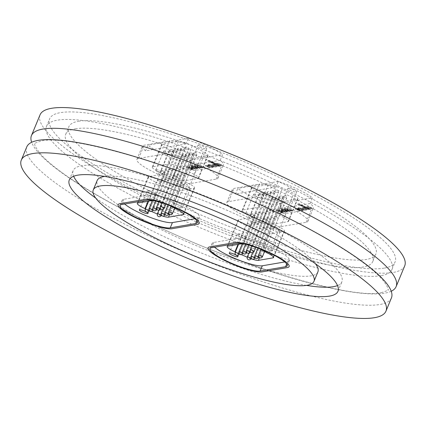 <?xml version="1.0" encoding="UTF-8"?>
<svg xmlns="http://www.w3.org/2000/svg" width="426" height="426" viewBox="0 0 426 426"><rect width="100%" height="100%" fill="white"/><g stroke="black" fill="none" stroke-linecap="round" stroke-linejoin="round"><path stroke-width="0.32" stroke-dasharray="2.13 1.6" d="M391.228 291.24A197.35 36.812 22.5 0 1 384.603 293.184A197.35 36.812 22.5 0 1 188.713 240.498A197.35 36.812 22.5 0 1 31.652 142.3M391.425 297.95A197.35 36.812 22.5 0 1 379.917 304.499A197.35 36.812 22.5 0 1 168.994 245.248A197.35 36.812 22.5 0 1 26.769 146.906M404.7 265.899A197.35 36.812 22.5 0 1 393.193 272.443A197.35 36.812 22.5 0 1 182.275 213.192A197.35 36.812 22.5 0 1 40.044 114.85M384.204 268.124A186.961 34.873 22.5 0 1 184.383 211.994A186.961 34.873 22.5 0 1 49.64 118.827A186.961 34.873 22.5 0 1 60.54 112.624A186.961 34.873 22.5 0 1 260.361 168.755A186.961 34.873 22.5 0 1 395.104 261.921A186.961 34.873 22.5 0 1 384.204 268.124M381.078 275.665A186.961 34.873 22.5 0 1 181.258 219.534A186.961 34.873 22.5 0 1 46.519 126.368A186.961 34.873 22.5 0 1 57.419 120.164A186.961 34.873 22.5 0 1 257.235 176.295A186.961 34.873 22.5 0 1 391.979 269.461A186.961 34.873 22.5 0 1 381.078 275.665M75.397 128.801A166.188 30.997 22.5 0 1 253.017 178.696A166.188 30.997 22.5 0 1 372.787 261.516A166.188 30.997 22.5 0 1 363.096 267.027A166.188 30.997 22.5 0 1 185.48 217.132A166.188 30.997 22.5 0 1 65.71 134.318A166.188 30.997 22.5 0 1 75.397 128.801M78.522 121.261A166.188 30.997 22.5 0 1 256.143 171.156A166.188 30.997 22.5 0 1 375.913 253.971A166.188 30.997 22.5 0 1 366.222 259.487A166.188 30.997 22.5 0 1 188.606 209.592A166.188 30.997 22.5 0 1 68.831 126.778A166.188 30.997 22.5 0 1 78.522 121.261M104.7 176.433A119.45 22.28 22.5 0 1 216.057 205.614A119.45 22.28 22.5 0 1 315.437 263.726M317.887 271.91A119.45 22.28 22.5 0 1 310.927 275.872A119.45 22.28 22.5 0 1 183.26 240.014A119.45 22.28 22.5 0 1 97.176 180.486M306.464 285.388A145.415 27.126 22.5 0 1 95.722 198.101M73.634 176.257A145.415 27.126 22.5 0 1 73.187 170.549A145.415 27.126 22.5 0 1 81.664 165.725A145.415 27.126 22.5 0 1 237.08 209.384A145.415 27.126 22.5 0 1 341.881 281.847A145.415 27.126 22.5 0 1 337.53 285.569M253.965 197.27L228.538 201.62A30.124 5.618 -157.5 0 0 226.781 202.616A30.124 5.618 -157.5 0 0 248.491 217.627A30.124 5.618 -157.5 0 0 280.686 226.669L306.113 222.324A30.124 5.618 -157.5 0 0 307.865 221.323A30.124 5.618 -157.5 0 0 286.16 206.312A30.124 5.618 -157.5 0 0 253.965 197.27L259.434 184.069A30.124 5.618 22.5 0 1 275.952 187.105L235.471 194.027A30.124 5.618 22.5 0 1 232.25 189.421A30.124 5.618 22.5 0 1 234.007 188.42L259.434 184.069M164.058 154.074L138.631 158.424A30.124 5.618 -157.5 0 0 136.879 159.42A30.124 5.618 -157.5 0 0 158.584 174.431A30.124 5.618 -157.5 0 0 190.779 183.478L216.206 179.128A30.124 5.618 -157.5 0 0 217.963 178.132A30.124 5.618 -157.5 0 0 196.253 163.121A30.124 5.618 -157.5 0 0 164.058 154.074L169.527 140.878A30.124 5.618 22.5 0 1 186.045 143.908L145.564 150.831A30.124 5.618 22.5 0 1 142.343 146.225A30.124 5.618 22.5 0 1 144.1 145.223L169.527 140.878M299.34 210.529L299.728 210.716L299.1 210.822L295.032 208.868L296.086 208.964A3.307 0.618 22.5 0 1 296.001 208.713A3.307 0.618 22.5 0 1 296.267 208.596A2.386 0.447 22.5 0 1 299.989 209.97A3.035 0.564 22.5 0 1 300.335 210.21A3.216 0.602 22.5 0 1 300.479 210.519A3.216 0.602 22.5 0 1 300.293 210.625A3.216 0.602 22.5 0 1 299.34 210.529L299.744 210.678L299.116 210.785L295.048 208.831L296.102 208.926A3.307 0.618 22.5 0 1 296.017 208.676A3.307 0.618 22.5 0 1 296.283 208.554A2.386 0.447 22.5 0 1 300.005 209.933A3.035 0.564 22.5 0 1 300.351 210.172A3.216 0.602 22.5 0 1 300.495 210.481A3.216 0.602 22.5 0 1 300.309 210.588A3.216 0.602 22.5 0 1 299.35 210.487M304.388 209.922L303.227 209.363A1.448 0.272 -157.5 0 0 303.813 209.443A1.448 0.272 -157.5 0 0 303.834 209.438L301.8 208.49A1.805 0.335 -157.5 0 0 301.73 208.543A1.805 0.335 -157.5 0 0 301.762 208.66L300.559 208.08A3.866 0.719 22.5 0 1 300.564 208A3.866 0.719 22.5 0 1 300.655 207.915A2.513 0.469 22.5 0 1 302.886 208.442A2.513 0.469 22.5 0 1 305.112 209.688A6.017 1.124 22.5 0 1 305.107 209.698A6.017 1.124 22.5 0 1 304.755 209.896A6.017 1.124 22.5 0 1 304.388 209.922L303.243 209.326A1.448 0.272 -157.5 0 0 303.823 209.406A1.448 0.272 -157.5 0 0 303.85 209.4L301.81 208.452A1.805 0.335 -157.5 0 0 301.746 208.506A1.805 0.335 -157.5 0 0 301.778 208.623L300.575 208.042A3.866 0.719 22.5 0 1 300.58 207.963A3.866 0.719 22.5 0 1 300.671 207.877A2.513 0.469 22.5 0 1 302.902 208.405A2.513 0.469 22.5 0 1 305.128 209.645A6.017 1.124 22.5 0 1 305.123 209.661A6.017 1.124 22.5 0 1 304.771 209.858A6.017 1.124 22.5 0 1 304.404 209.885M305.517 208.57L304.191 208.799A2.556 0.474 22.5 0 1 302.465 207.574A2.556 0.474 22.5 0 1 302.519 207.521L302.993 207.441A2.593 0.485 22.5 0 1 306.342 208.57A2.455 0.458 22.5 0 1 307.38 209.406L306.459 209.565A2.077 0.389 22.5 0 1 304.787 209.06L306.118 209.049L305.533 208.532L304.207 208.761A2.556 0.474 22.5 0 1 302.476 207.537A2.556 0.474 22.5 0 1 302.535 207.483L303.008 207.403A2.593 0.485 22.5 0 1 306.358 208.527A2.455 0.458 22.5 0 1 307.396 209.368L306.475 209.528A2.077 0.389 22.5 0 1 304.803 209.022L306.134 209.012L305.533 208.532M310.373 208.122L308.435 207.244A2.694 0.501 22.5 0 1 308.61 207.212L310.373 208.122L308.451 207.206A2.694 0.501 22.5 0 1 308.621 207.174L310.389 208.085M311.614 208.687A1.81 0.335 22.5 0 1 310.613 208.49L311.177 208.761L310.549 208.868L306.337 206.844L307.396 206.94A2.018 0.378 22.5 0 1 307.237 206.674A2.018 0.378 22.5 0 1 307.295 206.626A2.556 0.479 22.5 0 1 308.057 206.621A2.37 0.442 22.5 0 1 310.426 207.499A2.631 0.49 22.5 0 1 311.853 208.591A2.631 0.49 22.5 0 1 311.699 208.676A2.631 0.49 22.5 0 1 311.614 208.687L311.63 208.649A1.81 0.335 22.5 0 1 310.629 208.452L311.193 208.719L310.565 208.831L306.353 206.807L307.412 206.903A2.018 0.378 22.5 0 1 307.252 206.637A2.018 0.378 22.5 0 1 307.311 206.583A2.556 0.479 22.5 0 1 308.073 206.583A2.37 0.442 22.5 0 1 310.442 207.462A2.631 0.49 22.5 0 1 311.869 208.554A2.631 0.49 22.5 0 1 311.715 208.639A2.631 0.49 22.5 0 1 311.63 208.649M245.461 237.98A4.697 0.873 -157.5 0 0 245.738 237.825A4.697 0.873 -157.5 0 0 245.621 237.474A4.697 0.873 -157.5 0 0 241.734 235.216A4.697 0.873 -157.5 0 0 237.388 234.066A4.697 0.873 -157.5 0 0 237.335 234.076A4.697 0.873 -157.5 0 0 237.058 234.231A4.697 0.873 -157.5 0 0 240.445 236.568A4.697 0.873 -157.5 0 0 245.461 237.98M272.012 250.962A4.697 0.873 -157.5 0 0 272.283 250.802A4.697 0.873 -157.5 0 0 268.902 248.464A4.697 0.873 -157.5 0 0 263.886 247.053A4.697 0.873 -157.5 0 0 263.609 247.213A4.697 0.873 -157.5 0 0 266.995 249.551A4.697 0.873 -157.5 0 0 272.012 250.962M279.823 232.106A4.697 0.873 -157.5 0 0 280.095 231.946A4.697 0.873 -157.5 0 0 279.978 231.6A4.697 0.873 -157.5 0 0 276.091 229.342A4.697 0.873 -157.5 0 0 271.751 228.192A4.697 0.873 -157.5 0 0 271.692 228.198A4.697 0.873 -157.5 0 0 271.421 228.357A4.697 0.873 -157.5 0 0 274.802 230.695A4.697 0.873 -157.5 0 0 279.823 232.106M288.253 188.223A4.697 0.873 22.5 0 1 293.269 189.634A4.697 0.873 22.5 0 1 296.656 191.977A4.697 0.873 22.5 0 1 296.379 192.131A4.697 0.873 22.5 0 1 291.363 190.72A4.697 0.873 22.5 0 1 287.976 188.383A4.697 0.873 22.5 0 1 288.253 188.223M280.441 207.079A4.697 0.873 22.5 0 1 285.457 208.49A4.697 0.873 22.5 0 1 288.844 210.833A4.697 0.873 22.5 0 1 288.572 210.987A4.697 0.873 22.5 0 1 288.514 210.992A4.697 0.873 22.5 0 1 284.169 209.842A4.697 0.873 22.5 0 1 280.281 207.584A4.697 0.873 22.5 0 1 280.164 207.238A4.697 0.873 22.5 0 1 280.441 207.079M253.891 194.102A4.697 0.873 22.5 0 1 258.912 195.507A4.697 0.873 22.5 0 1 262.294 197.85A4.697 0.873 22.5 0 1 262.022 198.005A4.697 0.873 22.5 0 1 257 196.594A4.697 0.873 22.5 0 1 253.619 194.256A4.697 0.873 22.5 0 1 253.891 194.102M246.079 212.957A4.697 0.873 22.5 0 1 251.1 214.363A4.697 0.873 22.5 0 1 254.482 216.706A4.697 0.873 22.5 0 1 254.21 216.861A4.697 0.873 22.5 0 1 254.157 216.871A4.697 0.873 22.5 0 1 249.812 215.716A4.697 0.873 22.5 0 1 245.924 213.458A4.697 0.873 22.5 0 1 245.807 213.112A4.697 0.873 22.5 0 1 246.079 212.957M274.722 216.365A2.077 0.389 22.5 0 1 276.943 216.988A2.077 0.389 22.5 0 1 278.439 218.027A2.077 0.389 22.5 0 1 278.316 218.096A2.077 0.389 22.5 0 1 276.096 217.468A2.077 0.389 22.5 0 1 274.6 216.435A2.077 0.389 22.5 0 1 274.722 216.365M270.659 226.169A2.077 0.389 22.5 0 1 272.88 226.797A2.077 0.389 22.5 0 1 274.376 227.83A2.077 0.389 22.5 0 1 274.253 227.899A2.077 0.389 22.5 0 1 272.033 227.276A2.077 0.389 22.5 0 1 270.537 226.238A2.077 0.389 22.5 0 1 270.659 226.169M270.957 217.01A2.077 0.389 22.5 0 1 273.173 217.633A2.077 0.389 22.5 0 1 274.674 218.671A2.077 0.389 22.5 0 1 274.552 218.735A2.077 0.389 22.5 0 1 272.331 218.112A2.077 0.389 22.5 0 1 270.835 217.079A2.077 0.389 22.5 0 1 270.957 217.01M266.894 226.813A2.077 0.389 22.5 0 1 269.115 227.436A2.077 0.389 22.5 0 1 270.611 228.474A2.077 0.389 22.5 0 1 270.489 228.544A2.077 0.389 22.5 0 1 268.268 227.921A2.077 0.389 22.5 0 1 266.772 226.882A2.077 0.389 22.5 0 1 266.894 226.813M263.422 218.298A2.077 0.389 22.5 0 1 265.643 218.921A2.077 0.389 22.5 0 1 267.139 219.954A2.077 0.389 22.5 0 1 267.017 220.024A2.077 0.389 22.5 0 1 264.802 219.401A2.077 0.389 22.5 0 1 263.3 218.368A2.077 0.389 22.5 0 1 263.422 218.298M259.359 228.102A2.077 0.389 22.5 0 1 261.58 228.725A2.077 0.389 22.5 0 1 263.082 229.763A2.077 0.389 22.5 0 1 262.959 229.832A2.077 0.389 22.5 0 1 260.739 229.204A2.077 0.389 22.5 0 1 259.242 228.171A2.077 0.389 22.5 0 1 259.359 228.102M267.187 217.654A2.077 0.389 22.5 0 1 269.408 218.277A2.077 0.389 22.5 0 1 270.904 219.31A2.077 0.389 22.5 0 1 270.787 219.379A2.077 0.389 22.5 0 1 268.566 218.756A2.077 0.389 22.5 0 1 267.07 217.723A2.077 0.389 22.5 0 1 267.187 217.654M263.13 227.457A2.077 0.389 22.5 0 1 265.35 228.08A2.077 0.389 22.5 0 1 266.846 229.119A2.077 0.389 22.5 0 1 266.724 229.188A2.077 0.389 22.5 0 1 264.503 228.565A2.077 0.389 22.5 0 1 263.007 227.527A2.077 0.389 22.5 0 1 263.13 227.457M266.388 211.136A2.077 0.389 22.5 0 1 268.609 211.759A2.077 0.389 22.5 0 1 270.105 212.798A2.077 0.389 22.5 0 1 269.988 212.867A2.077 0.389 22.5 0 1 267.768 212.239A2.077 0.389 22.5 0 1 266.271 211.205A2.077 0.389 22.5 0 1 266.388 211.136M262.331 220.94A2.077 0.389 22.5 0 1 264.551 221.568A2.077 0.389 22.5 0 1 266.048 222.601A2.077 0.389 22.5 0 1 265.925 222.67A2.077 0.389 22.5 0 1 263.705 222.047A2.077 0.389 22.5 0 1 262.208 221.009A2.077 0.389 22.5 0 1 262.331 220.94M262.624 211.781A2.077 0.389 22.5 0 1 264.844 212.404A2.077 0.389 22.5 0 1 266.341 213.442A2.077 0.389 22.5 0 1 266.218 213.511A2.077 0.389 22.5 0 1 264.003 212.883A2.077 0.389 22.5 0 1 262.501 211.85A2.077 0.389 22.5 0 1 262.624 211.781M258.561 221.584A2.077 0.389 22.5 0 1 260.781 222.207A2.077 0.389 22.5 0 1 262.283 223.245A2.077 0.389 22.5 0 1 262.16 223.315A2.077 0.389 22.5 0 1 259.94 222.691A2.077 0.389 22.5 0 1 258.444 221.653A2.077 0.389 22.5 0 1 258.561 221.584M251.329 213.714A2.077 0.389 22.5 0 1 253.545 214.337A2.077 0.389 22.5 0 1 255.046 215.37A2.077 0.389 22.5 0 1 254.924 215.439A2.077 0.389 22.5 0 1 252.703 214.816A2.077 0.389 22.5 0 1 251.207 213.783A2.077 0.389 22.5 0 1 251.329 213.714M247.266 223.517A2.077 0.389 22.5 0 1 249.487 224.14A2.077 0.389 22.5 0 1 250.983 225.178A2.077 0.389 22.5 0 1 250.861 225.248A2.077 0.389 22.5 0 1 248.64 224.619A2.077 0.389 22.5 0 1 247.144 223.586A2.077 0.389 22.5 0 1 247.266 223.517M255.094 213.069A2.077 0.389 22.5 0 1 257.315 213.692A2.077 0.389 22.5 0 1 258.811 214.725A2.077 0.389 22.5 0 1 258.688 214.795A2.077 0.389 22.5 0 1 256.468 214.171A2.077 0.389 22.5 0 1 254.972 213.138A2.077 0.389 22.5 0 1 255.094 213.069M251.031 222.873A2.077 0.389 22.5 0 1 253.252 223.496A2.077 0.389 22.5 0 1 254.748 224.534A2.077 0.389 22.5 0 1 254.626 224.603A2.077 0.389 22.5 0 1 252.405 223.98A2.077 0.389 22.5 0 1 250.909 222.942A2.077 0.389 22.5 0 1 251.031 222.873M258.859 212.425A2.077 0.389 22.5 0 1 261.079 213.048A2.077 0.389 22.5 0 1 262.576 214.081A2.077 0.389 22.5 0 1 262.453 214.15A2.077 0.389 22.5 0 1 260.233 213.527A2.077 0.389 22.5 0 1 258.736 212.494A2.077 0.389 22.5 0 1 258.859 212.425M254.796 222.228A2.077 0.389 22.5 0 1 257.016 222.851A2.077 0.389 22.5 0 1 258.513 223.89A2.077 0.389 22.5 0 1 258.396 223.959A2.077 0.389 22.5 0 1 256.175 223.336A2.077 0.389 22.5 0 1 254.673 222.297A2.077 0.389 22.5 0 1 254.796 222.228M298.557 208.234L302.62 210.183L302.002 210.29L298.786 208.98A3.893 0.724 -157.5 0 0 298.642 208.99L297.428 208.394A2.114 0.394 22.5 0 1 298.615 208.665L297.934 208.341L298.557 208.234L302.62 210.183M303.892 209.97L303.269 210.077L298.85 208.181L297.875 207.483L298.498 207.377L303.892 209.97L303.269 210.077M300.602 205.146L308.871 209.118L308.238 209.225L299.973 205.252L301.645 204.965L309.92 208.942L309.303 209.049L298.583 203.9L299.201 203.793L301.645 204.965L310.117 203.516A30.124 5.618 22.5 0 1 313.334 208.128A30.124 5.618 22.5 0 1 311.576 209.123L286.15 213.474A30.124 5.618 22.5 0 1 269.631 210.439L299.973 205.252L297.55 204.091L298.179 203.979L300.602 205.146M282.363 211.962L281.314 211.461L281.884 211.36L281.24 211.056L280.372 211.205L282.422 212.191L284.163 212.452C284.738 212.286 284.163 211.775 282.427 210.918L278.503 209.72L278.274 209.869L279.27 210.652L279.722 210.689L279.147 210.023L282.097 210.955L283.546 212.143L281.314 211.461M281.298 211.498L281.868 211.397L281.229 211.094L280.356 211.243L282.406 212.228L284.147 212.489C284.722 212.324 284.147 211.813 282.411 210.955L278.487 209.757L279.254 210.689L279.706 210.726L279.147 210.023L280.915 210.433M280.899 210.471L283.7 212.057L282.347 212.004M287.161 210.785L282.704 209.044L287.406 211.85L286.261 210.939L287.161 210.785L289.11 211.562M290.367 209.512L291.959 210.705L289.861 210.279L292.566 211.014C293.072 210.833 292.438 210.316 290.665 209.464L286.714 208.378L287.683 209.198L288.152 209.225L287.545 208.591L290.367 209.512L292.06 210.673L289.978 210.14M289.962 210.178L292.555 211.051C293.056 210.87 292.422 210.353 290.649 209.501L286.874 208.319L287.667 209.235L288.136 209.267L287.545 208.591L290.351 209.549M288.327 209.981L291.251 211.195L285.713 208.532L287.688 209.677L286.655 209.853L284.083 208.809L289.621 211.472L287.294 210.156L288.327 209.981L290.953 211.248M284.392 210.748L287.177 211.892L281.639 209.23L280.452 209.533L281.49 210.263L283.556 210.843L285.377 212.201L285.718 212.143L283.966 210.838L284.392 210.748L286.879 211.94M286.863 211.978L281.623 209.267L280.702 209.422L281.501 210.226M280.596 212.601L281.235 212.909L282.779 212.643L277.241 209.981L275.744 210.236L276.383 210.545L277.582 210.337L279.286 211.158L278.173 211.349L278.812 211.658L279.925 211.466L281.842 212.388L280.596 212.601L281.235 212.909M214.592 247.224A28.047 5.229 22.5 0 1 212.143 243.384A28.047 5.229 22.5 0 1 213.777 242.458L239.204 238.107A28.047 5.229 22.5 0 1 269.179 246.526A28.047 5.229 22.5 0 1 289.392 260.504A28.047 5.229 22.5 0 1 287.758 261.436L284.754 261.947M259.146 248.571L257.847 247.884L268.779 221.488L279.85 227.324L268.912 253.726M251.068 258.747A10.389 1.938 22.5 0 1 247.612 257.368L258.545 230.967L245.877 225.402L238.006 244.407M235.376 251.995L241.34 254.61M247.229 257.197L247.612 257.368M227.777 246.153L238.709 219.757L254.844 216.999L243.912 243.395L242.362 243.661M243.912 243.395A10.389 1.938 22.5 0 1 257.847 247.884M269.631 210.439L271.974 204.784A30.124 5.618 22.5 0 1 237.815 188.367L235.471 194.027M310.117 203.516L312.46 197.861A30.124 5.618 22.5 0 0 278.295 181.449L275.952 187.105M272.842 211.685L282.214 189.059L293.285 194.895L283.913 217.521A10.389 1.938 22.5 0 1 288.562 221.323A10.389 1.938 22.5 0 1 287.955 221.669L273.417 224.156A10.389 1.938 22.5 0 1 262.608 221.163L249.94 215.599A10.389 1.938 22.5 0 1 242.165 210.295A10.389 1.938 22.5 0 1 242.772 209.949L258.907 207.19A10.389 1.938 22.5 0 1 272.842 211.685L283.913 217.521M282.214 189.059A10.389 1.938 -157.5 0 0 268.279 184.565L258.907 207.19M242.772 209.949L252.144 187.323L268.279 184.565M252.144 187.323A10.389 1.938 -157.5 0 0 251.537 187.669A10.389 1.938 -157.5 0 0 259.312 192.973L249.94 215.599M262.608 221.163L271.98 198.537L259.312 192.973M271.98 198.537A10.389 1.938 -157.5 0 0 282.789 201.53L273.417 224.156M287.955 221.669L297.327 199.043L282.789 201.53M297.327 199.043A10.389 1.938 -157.5 0 0 297.934 198.697A10.389 1.938 -157.5 0 0 293.285 194.895M271.974 204.784L312.46 197.861M278.295 181.449L237.815 188.367M273.38 256.857L283.897 231.472L269.36 233.959L259.519 257.709M283.897 231.472A10.389 1.938 -157.5 0 0 284.499 231.132A10.389 1.938 -157.5 0 0 279.85 227.324M268.779 221.488A10.389 1.938 -157.5 0 0 254.844 216.999M238.709 219.757A10.389 1.938 -157.5 0 0 238.102 220.098A10.389 1.938 -157.5 0 0 245.877 225.402M258.545 230.967A10.389 1.938 -157.5 0 0 269.36 233.959M290.937 211.285L291.251 211.195M291.235 211.232L285.713 208.532M285.697 208.57L285.415 208.586M285.399 208.623L287.688 209.677M287.672 209.714L286.655 209.853M286.639 209.89L284.382 208.761M284.366 208.799L284.083 208.809M284.067 208.846L289.621 211.472M289.605 211.509L289.925 211.424M289.909 211.461L287.294 210.156M287.278 210.199L288.311 210.018M289.094 211.6L289.424 211.509M289.408 211.546L283.04 208.99M283.024 209.028L282.704 209.044M282.688 209.086L287.406 211.85M287.39 211.892L287.72 211.797M287.71 211.834L286.261 210.939M286.245 210.976L287.145 210.822M284.664 209.832L286.416 210.529L285.692 210.652L283.498 209.363L286.432 210.492L285.708 210.614L283.514 209.326L284.68 209.789M281.49 210.263L283.556 210.843M283.647 211.04L285.377 212.201M285.361 212.239L285.718 212.143M285.702 212.18L284.813 211.536M284.797 211.573L283.966 210.838M283.95 210.875L284.376 210.785M281.33 209.73L281.964 209.624L283.737 210.476L281.804 210.22L281.33 209.73L281.98 209.587L283.753 210.439L281.82 210.183L281.33 209.73M281.219 212.947L282.779 212.643M282.768 212.68L277.241 209.981M277.225 210.018L275.744 210.236M275.728 210.274L276.383 210.545M276.368 210.582L277.582 210.337M277.566 210.375L279.286 211.158M279.27 211.195L278.173 211.349M278.157 211.387L278.812 211.658M278.796 211.695L279.925 211.466M279.909 211.504L281.842 212.388M281.826 212.425L280.58 212.638M309.287 209.086L298.567 203.937L299.185 203.83L309.904 208.98L309.303 209.049M308.855 209.155L308.227 209.262L297.534 204.129L298.163 204.022L308.871 209.118M304.627 208.154L303.573 207.963L304.643 208.117M303.253 210.114L298.834 208.218L297.859 207.521L298.482 207.414L303.876 210.007M302.604 210.22L301.986 210.327L298.77 209.017A3.893 0.724 -157.5 0 0 298.626 209.028L297.412 208.431A2.114 0.394 22.5 0 1 298.599 208.703L297.918 208.378L298.541 208.271M297.21 209.235L299.089 210.135A1.571 0.293 22.5 0 1 298.099 209.933L297.327 209.56A1.629 0.304 22.5 0 1 297.124 209.288A1.629 0.304 22.5 0 1 297.21 209.235L299.105 210.098A1.571 0.293 22.5 0 1 298.115 209.896L297.343 209.523A1.629 0.304 22.5 0 1 297.135 209.251A1.629 0.304 22.5 0 1 297.226 209.198M209.432 167.333L209.826 167.519L209.193 167.626L205.13 165.677L206.184 165.773A3.307 0.618 22.5 0 1 206.093 165.517A3.307 0.618 22.5 0 1 206.365 165.4A2.386 0.447 22.5 0 1 210.087 166.774A3.035 0.564 22.5 0 1 210.433 167.013A3.216 0.602 22.5 0 1 210.572 167.322A3.216 0.602 22.5 0 1 210.385 167.429A3.216 0.602 22.5 0 1 209.432 167.333L209.837 167.482L209.209 167.588L205.146 165.634L206.2 165.73A3.307 0.618 22.5 0 1 206.109 165.48A3.307 0.618 22.5 0 1 206.381 165.363A2.386 0.447 22.5 0 1 210.098 166.736A3.035 0.564 22.5 0 1 210.449 166.976A3.216 0.602 22.5 0 1 210.588 167.285A3.216 0.602 22.5 0 1 210.401 167.391A3.216 0.602 22.5 0 1 209.448 167.296M214.486 166.726L213.32 166.167A1.448 0.272 -157.5 0 0 213.905 166.252A1.448 0.272 -157.5 0 0 213.932 166.246L211.892 165.293A1.805 0.335 -157.5 0 0 211.823 165.347A1.805 0.335 -157.5 0 0 211.86 165.464L210.652 164.883A3.866 0.719 22.5 0 1 210.662 164.803A3.866 0.719 22.5 0 1 210.748 164.718A2.513 0.469 22.5 0 1 212.979 165.245A2.513 0.469 22.5 0 1 215.21 166.491A6.017 1.124 22.5 0 1 215.205 166.502A6.017 1.124 22.5 0 1 214.853 166.704A6.017 1.124 22.5 0 1 214.486 166.726L213.335 166.129A1.448 0.272 -157.5 0 0 213.921 166.215A1.448 0.272 -157.5 0 0 213.948 166.204L211.908 165.256A1.805 0.335 -157.5 0 0 211.839 165.309A1.805 0.335 -157.5 0 0 211.876 165.426L210.668 164.846A3.866 0.719 22.5 0 1 210.678 164.766A3.866 0.719 22.5 0 1 210.763 164.681A2.513 0.469 22.5 0 1 212.995 165.208A2.513 0.469 22.5 0 1 215.221 166.454A6.017 1.124 22.5 0 1 215.221 166.465A6.017 1.124 22.5 0 1 214.869 166.667A6.017 1.124 22.5 0 1 214.496 166.688M215.609 165.373L214.283 165.602A2.556 0.474 22.5 0 1 212.558 164.383A2.556 0.474 22.5 0 1 212.611 164.324L213.085 164.244A2.593 0.485 22.5 0 1 216.435 165.373A2.455 0.458 22.5 0 1 217.478 166.209L216.552 166.374A2.077 0.389 22.5 0 1 214.88 165.868L216.211 165.852L215.625 165.336L214.299 165.565A2.556 0.474 22.5 0 1 212.574 164.34A2.556 0.474 22.5 0 1 212.627 164.287L213.101 164.207A2.593 0.485 22.5 0 1 216.451 165.336A2.455 0.458 22.5 0 1 217.489 166.172L216.568 166.332A2.077 0.389 22.5 0 1 214.896 165.826L216.227 165.815L215.625 165.336M220.466 164.926L218.527 164.047A2.694 0.501 22.5 0 1 218.703 164.015L220.466 164.926L218.543 164.01A2.694 0.501 22.5 0 1 218.719 163.978L220.482 164.889M221.712 165.49A1.81 0.335 22.5 0 1 220.711 165.293L221.27 165.565L220.641 165.671L216.429 163.648L217.489 163.744A2.018 0.378 22.5 0 1 217.329 163.483A2.018 0.378 22.5 0 1 217.393 163.43A2.556 0.479 22.5 0 1 218.149 163.424A2.37 0.442 22.5 0 1 220.519 164.303A2.631 0.49 22.5 0 1 221.946 165.394A2.631 0.49 22.5 0 1 221.797 165.48A2.631 0.49 22.5 0 1 221.712 165.49L221.728 165.453A1.81 0.335 22.5 0 1 220.727 165.256L221.286 165.528L220.657 165.634L216.445 163.611L217.505 163.706A2.018 0.378 22.5 0 1 217.345 163.446A2.018 0.378 22.5 0 1 217.409 163.392A2.556 0.479 22.5 0 1 218.165 163.387A2.37 0.442 22.5 0 1 220.535 164.266A2.631 0.49 22.5 0 1 221.962 165.357A2.631 0.49 22.5 0 1 221.813 165.442A2.631 0.49 22.5 0 1 221.728 165.453M155.554 194.783A4.697 0.873 -157.5 0 0 155.831 194.629A4.697 0.873 -157.5 0 0 155.714 194.283A4.697 0.873 -157.5 0 0 151.826 192.019A4.697 0.873 -157.5 0 0 147.481 190.869A4.697 0.873 -157.5 0 0 147.428 190.88A4.697 0.873 -157.5 0 0 147.156 191.034A4.697 0.873 -157.5 0 0 150.538 193.372A4.697 0.873 -157.5 0 0 155.554 194.783M182.104 207.766A4.697 0.873 -157.5 0 0 182.381 207.611A4.697 0.873 -157.5 0 0 178.995 205.268A4.697 0.873 -157.5 0 0 173.978 203.862A4.697 0.873 -157.5 0 0 173.701 204.017A4.697 0.873 -157.5 0 0 177.088 206.354A4.697 0.873 -157.5 0 0 182.104 207.766M189.916 188.91A4.697 0.873 -157.5 0 0 190.188 188.755A4.697 0.873 -157.5 0 0 190.071 188.404A4.697 0.873 -157.5 0 0 186.189 186.146A4.697 0.873 -157.5 0 0 181.843 184.996A4.697 0.873 -157.5 0 0 181.79 185.006A4.697 0.873 -157.5 0 0 181.513 185.161A4.697 0.873 -157.5 0 0 184.9 187.499A4.697 0.873 -157.5 0 0 189.916 188.91M198.346 145.032A4.697 0.873 22.5 0 1 203.362 146.438A4.697 0.873 22.5 0 1 206.748 148.78A4.697 0.873 22.5 0 1 206.472 148.935A4.697 0.873 22.5 0 1 201.455 147.524A4.697 0.873 22.5 0 1 198.069 145.186A4.697 0.873 22.5 0 1 198.346 145.032M190.534 163.888A4.697 0.873 22.5 0 1 195.555 165.293A4.697 0.873 22.5 0 1 198.937 167.636A4.697 0.873 22.5 0 1 198.665 167.791A4.697 0.873 22.5 0 1 198.612 167.801A4.697 0.873 22.5 0 1 194.261 166.646A4.697 0.873 22.5 0 1 190.379 164.388A4.697 0.873 22.5 0 1 190.262 164.042A4.697 0.873 22.5 0 1 190.534 163.888M163.983 150.905A4.697 0.873 22.5 0 1 169.005 152.316A4.697 0.873 22.5 0 1 172.386 154.654A4.697 0.873 22.5 0 1 172.115 154.808A4.697 0.873 22.5 0 1 167.093 153.403A4.697 0.873 22.5 0 1 163.712 151.06A4.697 0.873 22.5 0 1 163.983 150.905M156.177 169.761A4.697 0.873 22.5 0 1 161.193 171.172A4.697 0.873 22.5 0 1 164.58 173.51A4.697 0.873 22.5 0 1 164.303 173.664A4.697 0.873 22.5 0 1 164.25 173.675A4.697 0.873 22.5 0 1 159.904 172.525A4.697 0.873 22.5 0 1 156.017 170.262A4.697 0.873 22.5 0 1 155.9 169.915A4.697 0.873 22.5 0 1 156.177 169.761M184.815 173.169A2.077 0.389 22.5 0 1 187.035 173.792A2.077 0.389 22.5 0 1 188.532 174.83A2.077 0.389 22.5 0 1 188.409 174.9A2.077 0.389 22.5 0 1 186.189 174.277A2.077 0.389 22.5 0 1 184.692 173.238A2.077 0.389 22.5 0 1 184.815 173.169M180.752 182.978A2.077 0.389 22.5 0 1 182.972 183.601A2.077 0.389 22.5 0 1 184.469 184.634A2.077 0.389 22.5 0 1 184.351 184.703A2.077 0.389 22.5 0 1 182.131 184.08A2.077 0.389 22.5 0 1 180.635 183.047A2.077 0.389 22.5 0 1 180.752 182.978M181.05 173.813A2.077 0.389 22.5 0 1 183.271 174.436A2.077 0.389 22.5 0 1 184.767 175.475A2.077 0.389 22.5 0 1 184.644 175.544A2.077 0.389 22.5 0 1 182.424 174.921A2.077 0.389 22.5 0 1 180.928 173.883A2.077 0.389 22.5 0 1 181.05 173.813M176.987 183.622A2.077 0.389 22.5 0 1 179.208 184.245A2.077 0.389 22.5 0 1 180.704 185.278A2.077 0.389 22.5 0 1 180.581 185.347A2.077 0.389 22.5 0 1 178.361 184.724A2.077 0.389 22.5 0 1 176.865 183.686A2.077 0.389 22.5 0 1 176.987 183.622M173.515 175.102A2.077 0.389 22.5 0 1 175.736 175.725A2.077 0.389 22.5 0 1 177.232 176.763A2.077 0.389 22.5 0 1 177.115 176.833A2.077 0.389 22.5 0 1 174.894 176.204A2.077 0.389 22.5 0 1 173.398 175.171A2.077 0.389 22.5 0 1 173.515 175.102M169.457 184.905A2.077 0.389 22.5 0 1 171.678 185.528A2.077 0.389 22.5 0 1 173.174 186.567A2.077 0.389 22.5 0 1 173.052 186.636A2.077 0.389 22.5 0 1 170.831 186.013A2.077 0.389 22.5 0 1 169.335 184.975A2.077 0.389 22.5 0 1 169.457 184.905M177.285 174.458A2.077 0.389 22.5 0 1 179.506 175.081A2.077 0.389 22.5 0 1 181.002 176.119A2.077 0.389 22.5 0 1 180.88 176.188A2.077 0.389 22.5 0 1 178.659 175.56A2.077 0.389 22.5 0 1 177.163 174.527A2.077 0.389 22.5 0 1 177.285 174.458M173.222 184.261A2.077 0.389 22.5 0 1 175.443 184.889A2.077 0.389 22.5 0 1 176.939 185.922A2.077 0.389 22.5 0 1 176.817 185.992A2.077 0.389 22.5 0 1 174.596 185.369A2.077 0.389 22.5 0 1 173.1 184.33A2.077 0.389 22.5 0 1 173.222 184.261M176.486 167.94A2.077 0.389 22.5 0 1 178.702 168.563A2.077 0.389 22.5 0 1 180.203 169.601A2.077 0.389 22.5 0 1 180.081 169.67A2.077 0.389 22.5 0 1 177.86 169.047A2.077 0.389 22.5 0 1 176.364 168.009A2.077 0.389 22.5 0 1 176.486 167.94M172.423 177.749A2.077 0.389 22.5 0 1 174.644 178.372A2.077 0.389 22.5 0 1 176.14 179.405A2.077 0.389 22.5 0 1 176.018 179.474A2.077 0.389 22.5 0 1 173.797 178.851A2.077 0.389 22.5 0 1 172.301 177.818A2.077 0.389 22.5 0 1 172.423 177.749M172.716 168.584A2.077 0.389 22.5 0 1 174.937 169.207A2.077 0.389 22.5 0 1 176.433 170.246A2.077 0.389 22.5 0 1 176.316 170.315A2.077 0.389 22.5 0 1 174.096 169.692A2.077 0.389 22.5 0 1 172.599 168.653A2.077 0.389 22.5 0 1 172.716 168.584M168.659 178.393A2.077 0.389 22.5 0 1 170.879 179.016A2.077 0.389 22.5 0 1 172.376 180.049A2.077 0.389 22.5 0 1 172.253 180.118A2.077 0.389 22.5 0 1 170.033 179.495A2.077 0.389 22.5 0 1 168.536 178.462A2.077 0.389 22.5 0 1 168.659 178.393M161.422 170.517A2.077 0.389 22.5 0 1 163.643 171.14A2.077 0.389 22.5 0 1 165.139 172.179A2.077 0.389 22.5 0 1 165.016 172.242A2.077 0.389 22.5 0 1 162.796 171.619A2.077 0.389 22.5 0 1 161.3 170.586A2.077 0.389 22.5 0 1 161.422 170.517M157.359 180.32A2.077 0.389 22.5 0 1 159.58 180.944A2.077 0.389 22.5 0 1 161.076 181.982A2.077 0.389 22.5 0 1 160.953 182.051A2.077 0.389 22.5 0 1 158.733 181.428A2.077 0.389 22.5 0 1 157.237 180.39A2.077 0.389 22.5 0 1 157.359 180.32M165.187 169.873A2.077 0.389 22.5 0 1 167.407 170.496A2.077 0.389 22.5 0 1 168.904 171.534A2.077 0.389 22.5 0 1 168.781 171.603A2.077 0.389 22.5 0 1 166.561 170.975A2.077 0.389 22.5 0 1 165.064 169.942A2.077 0.389 22.5 0 1 165.187 169.873M161.124 179.676A2.077 0.389 22.5 0 1 163.344 180.304A2.077 0.389 22.5 0 1 164.841 181.338A2.077 0.389 22.5 0 1 164.724 181.407A2.077 0.389 22.5 0 1 162.503 180.784A2.077 0.389 22.5 0 1 161.007 179.745A2.077 0.389 22.5 0 1 161.124 179.676M168.952 169.228A2.077 0.389 22.5 0 1 171.172 169.852A2.077 0.389 22.5 0 1 172.668 170.89A2.077 0.389 22.5 0 1 172.551 170.959A2.077 0.389 22.5 0 1 170.331 170.336A2.077 0.389 22.5 0 1 168.829 169.298A2.077 0.389 22.5 0 1 168.952 169.228M164.889 179.032A2.077 0.389 22.5 0 1 167.109 179.66A2.077 0.389 22.5 0 1 168.611 180.693A2.077 0.389 22.5 0 1 168.488 180.762A2.077 0.389 22.5 0 1 166.268 180.139A2.077 0.389 22.5 0 1 164.771 179.101A2.077 0.389 22.5 0 1 164.889 179.032M208.649 165.038L212.712 166.987L212.1 167.093L208.878 165.783A3.893 0.724 -157.5 0 0 208.735 165.794L207.521 165.197A2.114 0.394 22.5 0 1 208.708 165.469L208.026 165.144L208.649 165.038L212.712 166.987M213.985 166.774L213.362 166.88L210.156 165.57L207.968 164.287L210.13 164.782L213.985 166.774L213.362 166.88M210.694 161.949L218.964 165.922L218.336 166.034L210.066 162.056L211.12 161.875L211.738 161.773L220.013 165.746L219.395 165.852L208.676 160.703L209.299 160.597L211.738 161.773L220.21 160.325A30.124 5.618 22.5 0 1 223.426 164.931A30.124 5.618 22.5 0 1 221.674 165.932L196.248 170.278A30.124 5.618 22.5 0 1 179.729 167.242L210.066 162.056L207.643 160.895L208.271 160.788L210.694 161.949M192.456 168.771L191.407 168.265L191.977 168.169L191.338 167.86L190.47 168.009L192.52 168.994L194.256 169.26C194.836 169.095 194.256 168.579 192.52 167.722L188.596 166.523L188.367 166.672L189.362 167.455L189.82 167.493L189.24 166.827L192.195 167.759L193.644 168.946L191.407 168.265M191.391 168.302L191.961 168.206L191.322 167.897L190.454 168.046L192.504 169.031L194.24 169.298C194.82 169.133 194.24 168.616 192.504 167.759L188.58 166.561L189.346 167.493L189.804 167.535L189.24 166.827L191.008 167.242M190.992 167.28L193.793 168.861L192.44 168.808M197.254 167.588L192.797 165.852L197.499 168.659L196.354 167.743L197.254 167.588L199.203 168.366M200.46 166.316L202.052 167.509L199.954 167.083L202.664 167.823C203.165 167.636 202.531 167.12 200.763 166.268L196.807 165.187L197.781 166.002L198.244 166.034L197.637 165.394L200.46 166.316L202.153 167.482L200.071 166.944M200.055 166.981L202.648 167.86C203.149 167.674 202.515 167.157 200.747 166.305L196.966 165.128L197.765 166.039L198.228 166.071L197.637 165.394L200.444 166.353M198.42 166.79L201.349 167.998L195.806 165.336L197.781 166.481L196.748 166.657L194.176 165.613L199.719 168.275L197.387 166.965L198.42 166.79L201.051 168.052M194.49 167.551L197.275 168.696L191.732 166.034L190.544 166.337L191.583 167.067L193.649 167.647L195.47 169.005L195.816 168.946L194.059 167.642L194.49 167.551L196.977 168.749M196.961 168.787L191.716 166.071L190.8 166.231L191.599 167.029M190.688 169.404L191.327 169.713L192.877 169.447L187.333 166.784L185.843 167.04L186.481 167.349L187.674 167.141L189.378 167.961L188.265 168.153L188.904 168.462L190.017 168.27L191.94 169.191L190.688 169.404L191.327 169.713M124.69 204.027A28.047 5.229 22.5 0 1 122.241 200.193A28.047 5.229 22.5 0 1 123.875 199.261L149.302 194.911A28.047 5.229 22.5 0 1 179.271 203.335A28.047 5.229 22.5 0 1 199.485 217.308A28.047 5.229 22.5 0 1 197.85 218.24L194.847 218.751M169.244 205.375L167.94 204.693L178.877 178.292L189.943 184.133L179.011 210.529M161.161 215.551A10.389 1.938 22.5 0 1 157.705 214.171L168.637 187.775L155.969 182.211L148.099 201.21M145.474 208.799L151.432 211.418M157.322 214.001L157.705 214.171M137.87 202.957L148.802 176.561L164.942 173.803L154.004 200.199L152.455 200.465M154.004 200.199A10.389 1.938 22.5 0 1 167.94 204.693M179.729 167.242L182.072 161.587A30.124 5.618 22.5 0 1 147.907 145.175L145.564 150.831M220.21 160.325L222.553 154.665A30.124 5.618 22.5 0 0 188.388 138.253L186.045 143.908M182.935 168.488L192.307 145.862L203.378 151.699L194.006 174.325A10.389 1.938 22.5 0 1 198.654 178.132A10.389 1.938 22.5 0 1 198.053 178.473L183.515 180.959A10.389 1.938 22.5 0 1 172.7 177.967L160.032 172.402A10.389 1.938 22.5 0 1 152.258 167.099A10.389 1.938 22.5 0 1 152.865 166.758L169 163.999A10.389 1.938 22.5 0 1 182.935 168.488L194.006 174.325M192.307 145.862A10.389 1.938 -157.5 0 0 178.372 141.368L169 163.999M152.865 166.758L162.237 144.132L178.372 141.368M162.237 144.132A10.389 1.938 -157.5 0 0 161.63 144.473A10.389 1.938 -157.5 0 0 169.404 149.776L160.032 172.402M172.7 177.967L182.072 155.341L169.404 149.776M182.072 155.341A10.389 1.938 -157.5 0 0 192.887 158.334L183.515 180.959M198.053 178.473L207.425 155.847L192.887 158.334M207.425 155.847A10.389 1.938 -157.5 0 0 208.026 155.501A10.389 1.938 -157.5 0 0 203.378 151.699M182.072 161.587L222.553 154.665M188.388 138.253L147.907 145.175M183.478 213.66L193.99 188.281L179.452 190.763L169.612 214.518M193.99 188.281A10.389 1.938 -157.5 0 0 194.597 187.935A10.389 1.938 -157.5 0 0 189.943 184.133M178.877 178.292A10.389 1.938 -157.5 0 0 164.942 173.803M148.802 176.561A10.389 1.938 -157.5 0 0 148.2 176.907A10.389 1.938 -157.5 0 0 155.969 182.211M168.637 187.775A10.389 1.938 -157.5 0 0 179.452 190.763M201.035 168.089L201.349 167.998M201.333 168.036L195.806 165.336M195.79 165.373L195.507 165.389M195.491 165.426L197.781 166.481M197.765 166.518L196.748 166.657M196.732 166.694L194.474 165.565M194.458 165.602L194.176 165.613M194.16 165.655L199.719 168.275M199.703 168.318L200.018 168.227M200.002 168.265L197.387 166.965M197.371 167.003L198.404 166.827M199.187 168.403L199.517 168.313M199.501 168.35L193.138 165.794M193.122 165.831L192.797 165.852M192.781 165.89L197.499 168.659M197.483 168.696L197.818 168.6M197.802 168.643L196.354 167.743M196.338 167.78L197.238 167.626M194.762 166.635L196.508 167.333L195.79 167.455L193.59 166.167L196.524 167.296L195.806 167.418L193.606 166.129L194.778 166.598M191.583 167.067L193.649 167.647M193.739 167.844L195.47 169.005M195.454 169.042L195.816 168.946M195.8 168.984L194.906 168.339M194.89 168.376L194.059 167.642M194.043 167.679L194.474 167.588M191.428 166.539L192.057 166.428L193.835 167.285L191.897 167.024L191.439 166.497L192.073 166.39L193.851 167.242L191.913 166.987L191.428 166.539M191.311 169.75L192.877 169.447M192.861 169.484L187.333 166.784M187.318 166.822L185.843 167.04M185.827 167.077L186.481 167.349M186.466 167.386L187.674 167.141M187.658 167.184L189.378 167.961M189.362 167.998L188.265 168.153M188.249 168.19L188.904 168.462M188.888 168.499L190.017 168.27M190.001 168.307L191.94 169.191M191.924 169.228L190.672 169.441M219.379 165.89L208.66 160.74L209.283 160.634L219.997 165.783L219.395 165.852M218.948 165.959L218.32 166.071L207.627 160.932L208.255 160.826L218.964 165.922M214.72 164.958L213.996 165.08L213.735 164.729L214.736 164.921L213.682 164.729L214.736 164.921M213.346 166.917L207.952 164.324L210.114 164.819L213.969 166.811M212.696 167.029L212.084 167.13L208.862 165.82A3.893 0.724 -157.5 0 0 208.719 165.836L207.505 165.235A2.114 0.394 22.5 0 1 208.692 165.506L208.01 165.181L208.633 165.075M207.302 166.039L209.182 166.939A1.571 0.293 22.5 0 1 208.192 166.736L207.419 166.364A1.629 0.304 22.5 0 1 207.217 166.092A1.629 0.304 22.5 0 1 207.302 166.039L209.198 166.901A1.571 0.293 22.5 0 1 208.207 166.699L207.435 166.326A1.629 0.304 22.5 0 1 207.233 166.055A1.629 0.304 22.5 0 1 207.318 166.002M228.538 201.62L234.007 188.42M306.113 222.324L311.576 209.123M280.686 226.669L286.15 213.474M138.631 158.424L144.1 145.223M216.206 179.128L221.674 165.932M190.779 183.478L196.248 170.278M213.777 242.458L211.594 247.735M239.204 238.107L237.021 243.39M287.758 261.436L286.703 263.971M267.038 192.903A2.077 0.389 -157.5 0 0 269.493 194.139A2.077 0.389 -157.5 0 0 270.776 194.283A2.077 0.389 -157.5 0 0 270.675 194.075A2.077 0.389 -157.5 0 0 268.609 192.978A2.077 0.389 -157.5 0 0 266.937 192.696A2.077 0.389 -157.5 0 0 267.038 192.903M246.563 252.735A2.077 0.389 22.5 0 1 245.28 252.591A2.077 0.389 22.5 0 1 242.831 251.356A2.077 0.389 22.5 0 1 242.724 251.148M275.265 197.952A2.077 0.389 -157.5 0 0 277.182 199.134A2.077 0.389 -157.5 0 0 279.105 199.512A2.077 0.389 -157.5 0 0 279.115 199.485A2.077 0.389 -157.5 0 0 277.267 198.33A2.077 0.389 -157.5 0 0 275.271 197.925A2.077 0.389 -157.5 0 0 275.265 197.952M254.897 257.964A2.077 0.389 22.5 0 1 252.969 257.586A2.077 0.389 22.5 0 1 251.052 256.404M274.573 191.62A2.077 0.389 -157.5 0 0 277.022 192.85A2.077 0.389 -157.5 0 0 278.306 192.999A2.077 0.389 -157.5 0 0 278.205 192.786A2.077 0.389 -157.5 0 0 276.139 191.689A2.077 0.389 -157.5 0 0 274.472 191.407A2.077 0.389 -157.5 0 0 274.573 191.62M254.098 251.452A2.077 0.389 22.5 0 1 252.81 251.303A2.077 0.389 22.5 0 1 250.36 250.073A2.077 0.389 22.5 0 1 250.259 249.86M263.273 193.548A2.077 0.389 -157.5 0 0 265.728 194.783A2.077 0.389 -157.5 0 0 267.011 194.927A2.077 0.389 -157.5 0 0 266.91 194.719A2.077 0.389 -157.5 0 0 264.844 193.622A2.077 0.389 -157.5 0 0 263.172 193.34A2.077 0.389 -157.5 0 0 263.273 193.548M242.799 253.379A2.077 0.389 22.5 0 1 241.515 253.236A2.077 0.389 22.5 0 1 239.061 252A2.077 0.389 22.5 0 1 238.959 251.793M259.509 194.192A2.077 0.389 -157.5 0 0 261.958 195.427A2.077 0.389 -157.5 0 0 263.247 195.571A2.077 0.389 -157.5 0 0 263.146 195.364A2.077 0.389 -157.5 0 0 261.079 194.267A2.077 0.389 -157.5 0 0 259.407 193.984A2.077 0.389 -157.5 0 0 259.509 194.192M239.034 254.024A2.077 0.389 22.5 0 1 237.751 253.875A2.077 0.389 22.5 0 1 235.296 252.645A2.077 0.389 22.5 0 1 235.195 252.437M279.03 197.307A2.077 0.389 -157.5 0 0 280.947 198.489A2.077 0.389 -157.5 0 0 282.875 198.873A2.077 0.389 -157.5 0 0 282.88 198.841A2.077 0.389 -157.5 0 0 281.032 197.691A2.077 0.389 -157.5 0 0 279.035 197.281A2.077 0.389 -157.5 0 0 279.03 197.307M258.662 257.32A2.077 0.389 22.5 0 1 256.734 256.942A2.077 0.389 22.5 0 1 254.817 255.76M282.795 196.663A2.077 0.389 -157.5 0 0 284.712 197.845A2.077 0.389 -157.5 0 0 286.639 198.228A2.077 0.389 -157.5 0 0 286.645 198.196A2.077 0.389 -157.5 0 0 284.797 197.046A2.077 0.389 -157.5 0 0 282.8 196.636A2.077 0.389 -157.5 0 0 282.795 196.663M262.427 256.681A2.077 0.389 22.5 0 1 260.499 256.298A2.077 0.389 22.5 0 1 258.582 255.115M271.495 198.596A2.077 0.389 -157.5 0 0 273.417 199.778A2.077 0.389 -157.5 0 0 275.34 200.156A2.077 0.389 -157.5 0 0 275.345 200.129A2.077 0.389 -157.5 0 0 273.497 198.974A2.077 0.389 -157.5 0 0 271.5 198.569A2.077 0.389 -157.5 0 0 271.495 198.596M251.127 258.609A2.077 0.389 22.5 0 1 249.205 258.231A2.077 0.389 22.5 0 1 247.288 257.048M270.808 192.264A2.077 0.389 -157.5 0 0 273.258 193.495A2.077 0.389 -157.5 0 0 274.541 193.644A2.077 0.389 -157.5 0 0 274.44 193.431A2.077 0.389 -157.5 0 0 272.374 192.334A2.077 0.389 -157.5 0 0 270.702 192.051A2.077 0.389 -157.5 0 0 270.808 192.264M250.328 252.096A2.077 0.389 22.5 0 1 249.045 251.947A2.077 0.389 22.5 0 1 246.595 250.717A2.077 0.389 22.5 0 1 246.494 250.504M123.875 199.261L121.687 204.539M149.302 194.911L147.114 200.193M197.85 218.24L196.801 220.774M177.136 149.712A2.077 0.389 -157.5 0 0 179.586 150.942A2.077 0.389 -157.5 0 0 180.869 151.092A2.077 0.389 -157.5 0 0 180.768 150.879A2.077 0.389 -157.5 0 0 178.702 149.782A2.077 0.389 -157.5 0 0 177.03 149.499A2.077 0.389 -157.5 0 0 177.136 149.712M156.661 209.544A2.077 0.389 22.5 0 1 155.373 209.395A2.077 0.389 22.5 0 1 152.923 208.165A2.077 0.389 22.5 0 1 152.822 207.952M185.358 154.755A2.077 0.389 -157.5 0 0 187.275 155.937A2.077 0.389 -157.5 0 0 189.203 156.321A2.077 0.389 -157.5 0 0 189.208 156.289A2.077 0.389 -157.5 0 0 187.36 155.139A2.077 0.389 -157.5 0 0 185.363 154.729A2.077 0.389 -157.5 0 0 185.358 154.755M164.99 214.773A2.077 0.389 22.5 0 1 163.062 214.39A2.077 0.389 22.5 0 1 161.145 213.208M184.666 148.424A2.077 0.389 -157.5 0 0 187.12 149.654A2.077 0.389 -157.5 0 0 188.404 149.803A2.077 0.389 -157.5 0 0 188.303 149.59A2.077 0.389 -157.5 0 0 186.237 148.493A2.077 0.389 -157.5 0 0 184.565 148.211A2.077 0.389 -157.5 0 0 184.666 148.424M164.191 208.255A2.077 0.389 22.5 0 1 162.908 208.106A2.077 0.389 22.5 0 1 160.453 206.876A2.077 0.389 22.5 0 1 160.352 206.663M173.366 150.357A2.077 0.389 -157.5 0 0 175.821 151.587A2.077 0.389 -157.5 0 0 177.104 151.736A2.077 0.389 -157.5 0 0 177.003 151.523A2.077 0.389 -157.5 0 0 174.937 150.426A2.077 0.389 -157.5 0 0 173.265 150.144A2.077 0.389 -157.5 0 0 173.366 150.357M152.891 210.188A2.077 0.389 22.5 0 1 151.608 210.039A2.077 0.389 22.5 0 1 149.159 208.809A2.077 0.389 22.5 0 1 149.052 208.596M169.601 150.996A2.077 0.389 -157.5 0 0 172.056 152.231A2.077 0.389 -157.5 0 0 173.339 152.38A2.077 0.389 -157.5 0 0 173.238 152.167A2.077 0.389 -157.5 0 0 171.172 151.07A2.077 0.389 -157.5 0 0 169.5 150.788A2.077 0.389 -157.5 0 0 169.601 150.996M149.127 210.827A2.077 0.389 22.5 0 1 147.843 210.684A2.077 0.389 22.5 0 1 145.388 209.448A2.077 0.389 22.5 0 1 145.287 209.241M189.123 154.116A2.077 0.389 -157.5 0 0 191.04 155.298A2.077 0.389 -157.5 0 0 192.967 155.676A2.077 0.389 -157.5 0 0 192.973 155.644A2.077 0.389 -157.5 0 0 191.125 154.494A2.077 0.389 -157.5 0 0 189.128 154.084A2.077 0.389 -157.5 0 0 189.123 154.116M168.755 214.129A2.077 0.389 22.5 0 1 166.827 213.745A2.077 0.389 22.5 0 1 164.91 212.563M192.887 153.472A2.077 0.389 -157.5 0 0 194.804 154.654A2.077 0.389 -157.5 0 0 196.732 155.032A2.077 0.389 -157.5 0 0 196.737 155A2.077 0.389 -157.5 0 0 194.89 153.85A2.077 0.389 -157.5 0 0 192.893 153.44A2.077 0.389 -157.5 0 0 192.887 153.472M172.519 213.485A2.077 0.389 22.5 0 1 170.597 213.106A2.077 0.389 22.5 0 1 168.675 211.924M181.593 155.399A2.077 0.389 -157.5 0 0 183.51 156.582A2.077 0.389 -157.5 0 0 185.438 156.965A2.077 0.389 -157.5 0 0 185.443 156.933A2.077 0.389 -157.5 0 0 183.595 155.783A2.077 0.389 -157.5 0 0 181.598 155.373A2.077 0.389 -157.5 0 0 181.593 155.399M161.225 215.418A2.077 0.389 22.5 0 1 159.297 215.034A2.077 0.389 22.5 0 1 157.38 213.852M180.901 149.068A2.077 0.389 -157.5 0 0 183.35 150.298A2.077 0.389 -157.5 0 0 184.634 150.447A2.077 0.389 -157.5 0 0 184.533 150.234A2.077 0.389 -157.5 0 0 182.466 149.137A2.077 0.389 -157.5 0 0 180.8 148.855A2.077 0.389 -157.5 0 0 180.901 149.068M160.426 208.9A2.077 0.389 22.5 0 1 159.143 208.751A2.077 0.389 22.5 0 1 156.688 207.521A2.077 0.389 22.5 0 1 156.587 207.308M381.211 292.699C387.245 290.761 389.513 289.834 388.006 289.909C387.436 290.415 390.354 290.037 383.352 280.761C377.005 273.018 365.327 263.524 348.324 252.267C316.177 231.371 275.452 210.54 226.153 189.772C147.673 156.454 65.908 135.585 41.668 140.841C35.63 142.779 33.366 143.711 34.868 143.631C35.576 144.015 32.222 142.785 39.586 152.859C52.994 169.649 97.336 198.053 152.455 224.033C241.068 267.017 352.494 299.467 381.211 292.699M46.519 126.368L49.64 118.827M372.787 261.516L375.913 253.971M69.284 179.98L73.187 170.549M337.972 291.277L341.881 281.847M65.71 134.318L68.831 126.778M391.979 269.461L395.104 261.921M307.865 221.323L313.334 208.128M226.781 202.616L232.25 189.421M217.963 178.132L223.426 164.931M136.879 159.42L142.343 146.225M245.738 237.825L237.926 256.681M245.621 237.474L242.458 233.464L237.388 234.066M280.095 231.946L272.283 250.802M279.978 231.6L276.82 227.59L271.751 228.192M288.844 210.833L296.656 191.977M254.482 216.706L262.294 197.85M274.376 227.83L278.439 218.027M270.611 228.474L274.674 218.671M263.082 229.763L267.139 219.954M266.846 229.119L270.904 219.31M266.048 222.601L270.105 212.798M262.283 223.245L266.341 213.442M250.983 225.178L255.046 215.37M254.748 224.534L258.811 214.725M258.513 223.89L262.576 214.081M254.673 222.297L258.736 212.494M250.909 222.942L254.972 213.138M247.144 223.586L251.207 213.783M258.444 221.653L262.501 211.85M262.208 221.009L266.271 211.205M263.007 227.527L267.07 217.723M259.242 228.171L263.3 218.368M266.772 226.882L270.835 217.079M270.537 226.238L274.6 216.435M245.924 213.458L249.082 217.468L254.157 216.871M245.807 213.112L253.619 194.256M280.281 207.584L283.444 211.594L288.514 210.992M280.164 207.238L287.976 188.383M212.143 243.384L209.959 248.667M289.392 260.504L287.204 265.781M271.421 228.357L263.609 247.213M237.058 234.231L229.252 253.087M273.567 257.528L284.499 231.132M227.17 246.5L238.102 220.098M297.934 198.697L288.562 221.323M251.537 187.669L242.165 210.295M245.562 244.306L266.937 192.696A2.077 2.077 0 0 1 269.653 191.572A2.077 2.077 0 0 1 270.776 194.283L246.681 252.453M252.581 252.693L275.271 197.925A2.077 2.077 0 0 1 277.981 196.801A2.077 2.077 0 0 1 279.105 199.512L255.014 257.682M251.841 246.036L274.472 191.407A2.077 2.077 0 0 1 277.182 190.284A2.077 2.077 0 0 1 278.306 192.999L255.797 247.346M242.325 243.667L263.172 193.34A2.077 2.077 0 0 1 265.888 192.217A2.077 2.077 0 0 1 267.011 194.927L242.916 253.097M238.56 244.311L259.407 193.984A2.077 2.077 0 0 1 262.123 192.861A2.077 2.077 0 0 1 263.247 195.571L239.151 253.742M257.97 248.129L279.035 197.281A2.077 2.077 0 0 1 281.751 196.157A2.077 2.077 0 0 1 282.875 198.873L258.779 257.038M260.904 249.498L282.8 196.636A2.077 2.077 0 0 1 285.516 195.513A2.077 2.077 0 0 1 286.639 198.228L264.594 251.446M248.816 253.337L271.5 198.569A2.077 2.077 0 0 1 274.216 197.446A2.077 2.077 0 0 1 275.34 200.156L251.249 258.326M248.725 245.115L270.702 192.051A2.077 2.077 0 0 1 273.417 190.928A2.077 2.077 0 0 1 274.541 193.644L250.451 251.809M155.831 194.629L148.019 213.485M155.714 194.283L152.551 190.273L147.481 190.869M190.188 188.755L182.381 207.611M190.071 188.404L186.913 184.394L181.843 184.996M198.937 167.636L206.748 148.78M164.58 173.51L172.386 154.654M184.469 184.634L188.532 174.83M180.704 185.278L184.767 175.475M173.174 186.567L177.232 176.763M176.939 185.922L181.002 176.119M176.14 179.405L180.203 169.601M172.376 180.049L176.433 170.246M161.076 181.982L165.139 172.179M164.841 181.338L168.904 171.534M168.611 180.693L172.668 170.89M164.771 179.101L168.829 169.298M161.007 179.745L165.064 169.942M157.237 180.39L161.3 170.586M168.536 178.462L172.599 168.653M172.301 177.818L176.364 168.009M173.1 184.33L177.163 174.527M169.335 184.975L173.398 175.171M176.865 183.686L180.928 173.883M180.635 183.047L184.692 173.238M156.017 170.262L159.18 174.277L164.25 173.675M155.9 169.915L163.712 151.06M190.379 164.388L193.537 168.398L198.612 167.801M190.262 164.042L198.069 145.186M122.241 200.193L120.052 205.47M199.485 217.308L197.297 222.59M181.513 185.161L173.701 204.017M147.156 191.034L139.345 209.89M183.659 214.331L194.597 187.935M137.263 203.303L148.2 176.907M208.026 155.501L198.654 178.132M161.63 144.473L152.258 167.099M155.655 201.109L177.03 149.499A2.077 2.077 0 0 1 179.745 148.376A2.077 2.077 0 0 1 180.869 151.092L156.779 209.257M162.679 209.496L185.363 154.729A2.077 2.077 0 0 1 188.079 153.605A2.077 2.077 0 0 1 189.203 156.321L165.107 214.486M161.939 202.84L184.565 148.211A2.077 2.077 0 0 1 187.28 147.087A2.077 2.077 0 0 1 188.404 149.803L165.89 204.155M152.423 200.47L173.265 150.144A2.077 2.077 0 0 1 175.981 149.02A2.077 2.077 0 0 1 177.104 151.736L153.014 209.901M148.653 201.115L169.5 150.788A2.077 2.077 0 0 1 172.216 149.664A2.077 2.077 0 0 1 173.339 152.38L149.244 210.545M168.068 204.938L189.128 154.084A2.077 2.077 0 0 1 191.844 152.961A2.077 2.077 0 0 1 192.967 155.676L168.872 213.841M170.996 206.301L192.893 153.44A2.077 2.077 0 0 1 195.609 152.316A2.077 2.077 0 0 1 196.732 155.032L174.687 208.25M158.909 210.14L181.598 155.373A2.077 2.077 0 0 1 184.309 154.249A2.077 2.077 0 0 1 185.438 156.965L161.342 215.13M158.818 201.919L180.8 148.855A2.077 2.077 0 0 1 183.51 147.731A2.077 2.077 0 0 1 184.634 150.447L160.543 208.612"/><path stroke-width="0.64" d="M31.652 142.3A197.35 36.812 22.5 0 1 31.455 135.59A197.35 36.812 22.5 0 1 42.962 129.046A197.35 36.812 22.5 0 1 253.88 188.292A197.35 36.812 22.5 0 1 396.111 286.639A197.35 36.812 22.5 0 1 391.228 291.24M32.807 153.557A197.35 36.812 22.5 0 1 243.725 212.808A197.35 36.812 22.5 0 1 385.956 311.15A197.35 36.812 22.5 0 1 374.449 317.7A197.35 36.812 22.5 0 1 163.525 258.449A197.35 36.812 22.5 0 1 21.3 160.101A197.35 36.812 22.5 0 1 32.807 153.557M21.3 160.101L26.769 146.906A197.35 36.812 22.5 0 1 38.276 140.356A197.35 36.812 22.5 0 1 249.194 199.608A197.35 36.812 22.5 0 1 391.425 297.95L385.956 311.15M31.455 135.59L40.044 114.85A197.35 36.812 22.5 0 1 51.551 108.3A197.35 36.812 22.5 0 1 262.475 167.551A197.35 36.812 22.5 0 1 404.7 265.899L396.111 286.639M100.238 185.954A119.45 22.28 22.5 0 1 227.899 221.813A119.45 22.28 22.5 0 1 313.983 281.336A119.45 22.28 22.5 0 1 307.018 285.303A119.45 22.28 22.5 0 1 179.357 249.439A119.45 22.28 22.5 0 1 93.273 189.916A119.45 22.28 22.5 0 1 100.238 185.954M93.273 189.916L97.176 180.486A119.45 22.28 22.5 0 1 104.141 176.524A119.45 22.28 22.5 0 1 104.7 176.433M315.437 263.726A119.45 22.28 22.5 0 1 317.887 271.91L313.983 281.336M337.53 285.569A145.415 27.126 22.5 0 1 333.404 286.671A145.415 27.126 22.5 0 1 306.464 285.388M95.722 198.101A145.415 27.126 22.5 0 1 73.634 176.257M329.495 296.102A145.415 27.126 22.5 0 1 174.08 252.442A145.415 27.126 22.5 0 1 69.284 179.98A145.415 27.126 22.5 0 1 77.761 175.155A145.415 27.126 22.5 0 1 233.176 218.81A145.415 27.126 22.5 0 1 337.972 291.277A145.415 27.126 22.5 0 1 329.495 296.102M209.794 246.872A30.124 5.618 -157.5 0 0 208.037 247.868A30.124 5.618 -157.5 0 0 229.747 262.879A30.124 5.618 -157.5 0 0 261.942 271.926A30.124 5.618 22.5 0 1 229.747 262.879A30.124 5.618 22.5 0 1 208.037 247.868A30.124 5.618 22.5 0 1 209.794 246.872L235.221 242.522A30.124 5.618 22.5 0 1 267.416 251.569A30.124 5.618 22.5 0 1 289.121 266.58A30.124 5.618 -157.5 0 0 267.416 251.569A30.124 5.618 -157.5 0 0 235.221 242.522L209.794 246.872M287.369 267.576A30.124 5.618 -157.5 0 0 289.121 266.58A30.124 5.618 22.5 0 1 287.369 267.576L261.942 271.926L287.369 267.576M119.887 203.676A30.124 5.618 -157.5 0 0 118.135 204.677A30.124 5.618 -157.5 0 0 139.84 219.688A30.124 5.618 -157.5 0 0 172.035 228.73A30.124 5.618 22.5 0 1 139.84 219.688A30.124 5.618 22.5 0 1 118.135 204.677A30.124 5.618 22.5 0 1 119.887 203.676L145.314 199.331A30.124 5.618 22.5 0 1 177.509 208.373A30.124 5.618 22.5 0 1 199.219 223.384A30.124 5.618 -157.5 0 0 177.509 208.373A30.124 5.618 -157.5 0 0 145.314 199.331L119.887 203.676M197.462 224.38A30.124 5.618 -157.5 0 0 199.219 223.384A30.124 5.618 22.5 0 1 197.462 224.38L172.035 228.73L197.462 224.38M237.649 256.835A4.697 0.873 -157.5 0 0 237.926 256.681A4.697 0.873 -157.5 0 0 234.54 254.338A4.697 0.873 -157.5 0 0 229.523 252.932A4.697 0.873 -157.5 0 0 229.252 253.087A4.697 0.873 -157.5 0 0 232.633 255.424A4.697 0.873 -157.5 0 0 237.649 256.835M284.754 261.947L262.331 265.781A28.047 5.229 22.5 0 1 239.087 260.169A28.047 5.229 22.5 0 1 214.592 247.224M259.519 257.709L258.422 260.361L272.959 257.874A10.389 1.938 22.5 0 0 273.567 257.528A10.389 1.938 22.5 0 0 268.912 253.726L259.146 248.571M258.422 260.361A10.389 1.938 22.5 0 1 251.068 258.747M238.006 244.407L234.944 251.803L235.376 251.995M241.34 254.61L247.229 257.197M234.944 251.803A10.389 1.938 22.5 0 1 227.17 246.5A10.389 1.938 22.5 0 1 227.777 246.153L242.362 243.661M260.142 271.058A28.047 5.229 22.5 0 1 230.168 262.64A28.047 5.229 22.5 0 1 209.959 248.667A28.047 5.229 22.5 0 1 211.594 247.735L237.021 243.39A28.047 5.229 22.5 0 1 266.99 251.809A28.047 5.229 22.5 0 1 287.204 265.781A28.047 5.229 22.5 0 1 285.569 266.713L260.142 271.058L262.331 265.781M147.747 213.639A4.697 0.873 -157.5 0 0 148.019 213.485A4.697 0.873 -157.5 0 0 144.638 211.142A4.697 0.873 -157.5 0 0 139.616 209.736A4.697 0.873 -157.5 0 0 139.345 209.89A4.697 0.873 -157.5 0 0 142.726 212.228A4.697 0.873 -157.5 0 0 147.747 213.639M194.847 218.751L172.423 222.585A28.047 5.229 22.5 0 1 149.18 216.972A28.047 5.229 22.5 0 1 124.69 204.027M169.612 214.518L168.515 217.164L183.052 214.677A10.389 1.938 22.5 0 0 183.659 214.331A10.389 1.938 22.5 0 0 179.011 210.529L169.244 205.375M168.515 217.164A10.389 1.938 22.5 0 1 161.161 215.551M148.099 201.21L145.037 208.607L145.474 208.799M151.432 211.418L157.322 214.001M145.037 208.607A10.389 1.938 22.5 0 1 137.263 203.303A10.389 1.938 22.5 0 1 137.87 202.957L152.455 200.465M170.235 227.867A28.047 5.229 22.5 0 1 140.266 219.443A28.047 5.229 22.5 0 1 120.052 205.47A28.047 5.229 22.5 0 1 121.687 204.539L147.114 200.193A28.047 5.229 22.5 0 1 177.088 208.612A28.047 5.229 22.5 0 1 197.297 222.59A28.047 5.229 22.5 0 1 195.662 223.517L170.235 227.867L172.423 222.585M286.703 263.971L285.569 266.713M272.959 257.874L273.38 256.857M245.562 244.306L242.724 251.148A2.077 0.389 22.5 0 1 244.396 251.431A2.077 0.389 22.5 0 1 246.462 252.527A2.077 0.389 22.5 0 1 246.563 252.735L246.681 252.453M251.052 256.404A2.077 0.389 22.5 0 1 251.058 256.377A2.077 0.389 22.5 0 1 253.055 256.782A2.077 0.389 22.5 0 1 254.902 257.938A2.077 0.389 22.5 0 1 254.897 257.964L255.014 257.682M251.841 246.036L250.259 249.86A2.077 0.389 22.5 0 1 251.931 250.142A2.077 0.389 22.5 0 1 253.992 251.239A2.077 0.389 22.5 0 1 254.098 251.452L255.797 247.346M242.325 243.667L238.959 251.793A2.077 0.389 22.5 0 1 240.631 252.075A2.077 0.389 22.5 0 1 242.698 253.172A2.077 0.389 22.5 0 1 242.799 253.379L242.916 253.097M238.56 244.311L235.195 252.437A2.077 0.389 22.5 0 1 236.867 252.719A2.077 0.389 22.5 0 1 238.933 253.816A2.077 0.389 22.5 0 1 239.034 254.024L239.151 253.742M254.817 255.76A2.077 0.389 22.5 0 1 254.823 255.733A2.077 0.389 22.5 0 1 256.819 256.138A2.077 0.389 22.5 0 1 258.667 257.293A2.077 0.389 22.5 0 1 258.662 257.32L258.779 257.038M258.582 255.115A2.077 0.389 22.5 0 1 258.587 255.089A2.077 0.389 22.5 0 1 260.584 255.499A2.077 0.389 22.5 0 1 262.432 256.649A2.077 0.389 22.5 0 1 262.427 256.681L264.594 251.446M247.288 257.048A2.077 0.389 22.5 0 1 247.293 257.022A2.077 0.389 22.5 0 1 249.29 257.426A2.077 0.389 22.5 0 1 251.138 258.582A2.077 0.389 22.5 0 1 251.127 258.609L251.249 258.326M248.725 245.115L246.494 250.504A2.077 0.389 22.5 0 1 248.161 250.786A2.077 0.389 22.5 0 1 250.227 251.883A2.077 0.389 22.5 0 1 250.328 252.096L250.451 251.809M196.801 220.774L195.662 223.517M183.052 214.677L183.478 213.66M155.655 201.109L152.822 207.952A2.077 0.389 22.5 0 1 154.489 208.234A2.077 0.389 22.5 0 1 156.555 209.331A2.077 0.389 22.5 0 1 156.661 209.544L156.779 209.257M161.145 213.208A2.077 0.389 22.5 0 1 161.15 213.181A2.077 0.389 22.5 0 1 163.147 213.591A2.077 0.389 22.5 0 1 164.995 214.741A2.077 0.389 22.5 0 1 164.99 214.773L165.107 214.486M161.939 202.84L160.352 206.663A2.077 0.389 22.5 0 1 162.024 206.945A2.077 0.389 22.5 0 1 164.09 208.042A2.077 0.389 22.5 0 1 164.191 208.255L165.89 204.155M152.423 200.47L149.052 208.596A2.077 0.389 22.5 0 1 150.724 208.878A2.077 0.389 22.5 0 1 152.79 209.975A2.077 0.389 22.5 0 1 152.891 210.188L153.014 209.901M148.653 201.115L145.287 209.241A2.077 0.389 22.5 0 1 146.959 209.523A2.077 0.389 22.5 0 1 149.025 210.62A2.077 0.389 22.5 0 1 149.127 210.827L149.244 210.545M164.91 212.563A2.077 0.389 22.5 0 1 164.915 212.537A2.077 0.389 22.5 0 1 166.912 212.947A2.077 0.389 22.5 0 1 168.76 214.097A2.077 0.389 22.5 0 1 168.755 214.129L168.872 213.841M168.675 211.924A2.077 0.389 22.5 0 1 168.68 211.892A2.077 0.389 22.5 0 1 170.677 212.302A2.077 0.389 22.5 0 1 172.525 213.453A2.077 0.389 22.5 0 1 172.519 213.485L174.687 208.25M157.38 213.852A2.077 0.389 22.5 0 1 157.386 213.825A2.077 0.389 22.5 0 1 159.383 214.235A2.077 0.389 22.5 0 1 161.23 215.386A2.077 0.389 22.5 0 1 161.225 215.418L161.342 215.13M158.818 201.919L156.587 207.308A2.077 0.389 22.5 0 1 158.259 207.59A2.077 0.389 22.5 0 1 160.325 208.687A2.077 0.389 22.5 0 1 160.426 208.9L160.543 208.612M242.724 251.148A2.077 2.077 0 0 0 244.007 253.923A2.077 2.077 0 0 0 246.563 252.735M252.581 252.693L251.058 256.377A2.077 2.077 0 0 0 252.208 259.104A2.077 2.077 0 0 0 254.897 257.964M250.259 249.86A2.077 2.077 0 0 0 251.542 252.634A2.077 2.077 0 0 0 254.098 251.452M238.959 251.793A2.077 2.077 0 0 0 240.243 254.562A2.077 2.077 0 0 0 242.799 253.379M235.195 252.437A2.077 2.077 0 0 0 236.478 255.206A2.077 2.077 0 0 0 239.034 254.024M257.97 248.129L254.823 255.733A2.077 2.077 0 0 0 255.973 258.46A2.077 2.077 0 0 0 258.662 257.32M260.904 249.498L258.587 255.089A2.077 2.077 0 0 0 259.738 257.815A2.077 2.077 0 0 0 262.427 256.681M248.816 253.337L247.293 257.022A2.077 2.077 0 0 0 248.443 259.743A2.077 2.077 0 0 0 251.127 258.609M246.494 250.504A2.077 2.077 0 0 0 247.778 253.278A2.077 2.077 0 0 0 250.328 252.096M152.822 207.952A2.077 2.077 0 0 0 154.105 210.726A2.077 2.077 0 0 0 156.661 209.544M162.679 209.496L161.15 213.181A2.077 2.077 0 0 0 162.301 215.907A2.077 2.077 0 0 0 164.99 214.773M160.352 206.663A2.077 2.077 0 0 0 161.635 209.438A2.077 2.077 0 0 0 164.191 208.255M149.052 208.596A2.077 2.077 0 0 0 150.335 211.371A2.077 2.077 0 0 0 152.891 210.188M145.287 209.241A2.077 2.077 0 0 0 146.571 212.015A2.077 2.077 0 0 0 149.127 210.827M168.068 204.938L164.915 212.537A2.077 2.077 0 0 0 166.065 215.263A2.077 2.077 0 0 0 168.755 214.129M170.996 206.301L168.68 211.892A2.077 2.077 0 0 0 169.836 214.619A2.077 2.077 0 0 0 172.519 213.485M158.909 210.14L157.386 213.825A2.077 2.077 0 0 0 158.536 216.552A2.077 2.077 0 0 0 161.225 215.418M156.587 207.308A2.077 2.077 0 0 0 157.87 210.082A2.077 2.077 0 0 0 160.426 208.9"/></g></svg>
